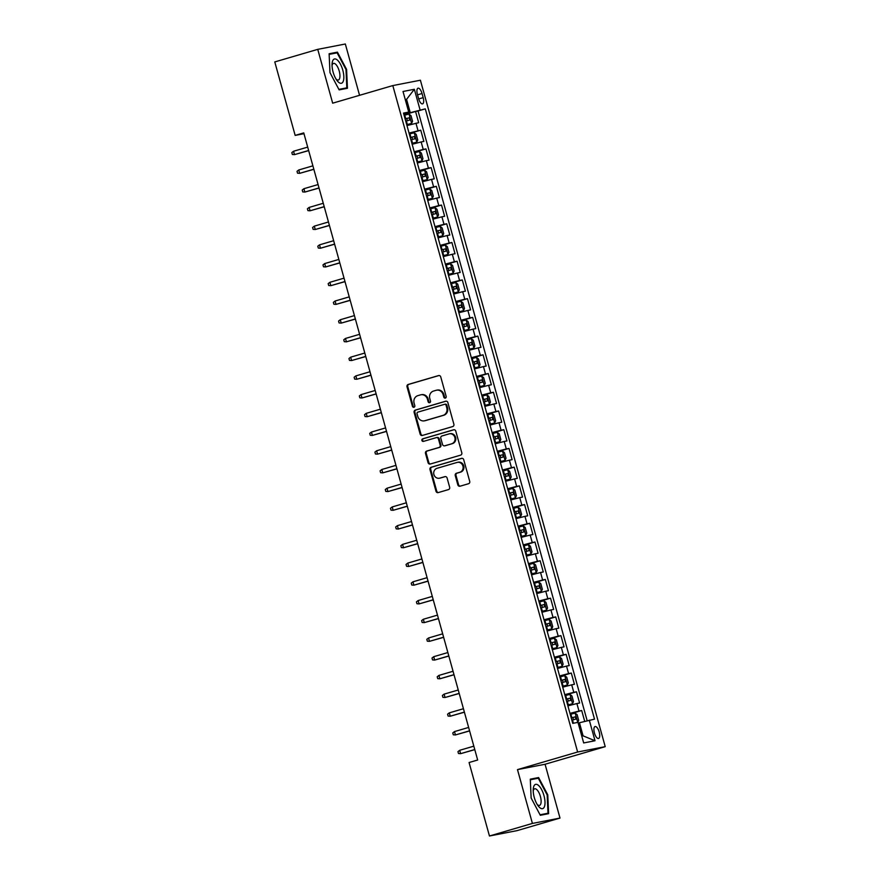 <?xml version="1.0" encoding="UTF-8"?>
<svg xmlns="http://www.w3.org/2000/svg" width="880" height="880" viewBox="0 0 880 880"><rect width="100%" height="100%" fill="white"/><g stroke="black" fill="none" stroke-linecap="round" stroke-linejoin="round"><path stroke-width="1.32" d="M445.346 398.079A1.331 1.232 -101 0 0 446.171 396.451L440.759 376.926A1.903 1.76 -101 0 0 438.559 375.584L408.199 384.461A1.903 1.76 -101 0 0 407.022 386.793L412.434 406.318A1.331 1.232 -101 0 0 413.974 407.264A1.331 1.232 -101 0 0 414.799 405.625L414.095 403.106A6.105 5.621 -101 0 1 417.868 395.648L420.398 394.9A6.105 5.621 -101 0 1 427.427 399.201L428.12 401.731A1.331 1.232 -101 0 0 429.66 402.666A1.331 1.232 -101 0 0 430.485 401.038L429.781 398.508A6.105 5.621 -101 0 1 433.554 391.05L436.084 390.313A6.105 5.621 -101 0 1 443.113 394.614L443.806 397.144A1.331 1.232 -101 0 0 445.346 398.079M599.203 732.039A6.215 2.42 73.7 0 0 595.067 726.539A6.215 2.42 73.7 0 0 594.429 732.974A6.215 2.42 73.7 0 0 598.565 738.474A6.215 2.42 73.7 0 0 599.203 732.039M457.831 484.869A1.903 1.76 -101 0 0 460.031 486.211L468.545 483.725A1.903 1.76 -101 0 0 469.722 481.393L463.716 459.701A1.903 1.76 -101 0 0 461.516 458.359L431.156 467.247A1.903 1.76 -101 0 0 429.979 469.579L435.996 491.26A1.903 1.76 -101 0 0 438.185 492.602L448.481 489.588A1.903 1.76 -101 0 0 449.658 487.256L447.084 477.983A1.903 1.76 -101 0 0 444.884 476.641L439.78 478.126A5.104 4.697 -101 0 1 433.851 474.32A5.104 4.697 -101 0 1 437.052 468.303L457.039 462.451A5.104 4.697 -101 0 1 462.968 466.257A5.104 4.697 -101 0 1 459.767 472.285L456.434 473.253A1.903 1.76 -101 0 0 455.257 475.585L457.831 484.869L458.579 484.726A1.903 1.76 -101 0 0 460.306 486.134M517.484 769.615L532.411 823.427L489.456 836L517.044 830.643L559.999 818.07L545.072 764.258L605.22 746.658L577.632 752.015L517.484 769.615L545.072 764.258M359.557 95.304L345.334 44L317.746 49.357L332.673 103.18L392.81 85.58L577.632 752.015M317.746 49.357L274.78 61.93L295.163 135.399L303.974 133.694M489.456 836L469.073 762.52L477.664 760.012L303.754 132.891L295.163 135.399M452.705 426.569A1.903 1.76 -101 0 0 453.882 424.237L447.865 402.556A1.903 1.76 -101 0 0 445.665 401.214L415.305 410.102A1.903 1.76 -101 0 0 414.128 412.434L420.145 434.115A1.903 1.76 -101 0 0 422.345 435.457L452.705 426.569M455.785 431.134L461.802 452.815A1.903 1.76 -101 0 1 460.625 455.147L430.265 464.024A1.903 1.76 -101 0 1 428.065 462.682L425.491 453.409A1.903 1.76 -101 0 1 426.668 451.077L438.988 447.469A1.903 1.76 -101 0 0 440.165 445.137L438.449 438.988A1.903 1.76 -101 0 0 436.26 437.646L423.434 441.397A1.331 1.232 -101 0 1 421.883 440.396A1.331 1.232 -101 0 1 422.73 438.823L453.596 429.792A1.903 1.76 -101 0 1 455.785 431.134M584.705 721.369L581.691 710.512L570.119 713.889M569.976 713.372L578.974 711.04L576.895 703.549L579.612 703.021L576.499 691.79L564.927 695.167M564.784 694.65L573.782 692.318L571.703 684.827L574.42 684.299L571.307 673.068L559.735 676.456M559.592 675.939L568.59 673.596L566.511 666.105L569.228 665.577L566.115 654.346L554.543 657.734M554.4 657.217L563.398 654.874L561.319 647.383L564.036 646.855L560.923 635.624L549.351 639.012M549.208 638.495L558.206 636.152L556.127 628.672L558.844 628.133L555.731 616.902L544.159 620.29M544.016 619.773L553.014 617.43L550.935 609.95L553.652 609.422L550.539 598.191L538.978 601.568M538.835 601.051L547.822 598.719L545.743 591.228L548.46 590.7L545.347 579.469L533.786 582.846M533.643 582.329L542.63 579.997L540.551 572.506L543.279 571.978L540.155 560.747L528.594 564.135M528.451 563.618L537.438 561.275L535.359 553.784L538.087 553.256L534.963 542.025L523.402 545.413M523.259 544.896L532.246 542.553L530.167 535.062L532.895 534.534L529.771 523.303L518.21 526.691M518.067 526.174L527.054 523.831L524.975 516.351L527.703 515.823L524.579 504.581L513.018 507.969M512.875 507.452L521.862 505.109L519.783 497.629L522.511 497.101L519.398 485.87L507.826 489.247M507.683 488.73L516.67 486.398L514.591 478.907L517.319 478.379L514.206 467.148L502.634 470.536M502.491 470.019L511.478 467.676L509.399 460.185L512.127 459.657L509.014 448.426L497.442 451.814M497.299 451.297L506.286 448.954L504.207 441.463L506.935 440.935L503.822 429.704L492.25 433.092M492.107 432.575L501.094 430.232L499.015 422.741L501.743 422.213L498.63 410.982L487.058 414.37M486.915 413.853L495.902 411.51L493.834 404.03L496.551 403.502L493.438 392.271L481.866 395.648M481.723 395.131L490.71 392.799L488.642 385.308L491.359 384.78L488.246 373.549L476.674 376.926M476.531 376.409L485.518 374.077L483.45 366.586L486.167 366.058L483.054 354.827L471.482 358.215M471.339 357.698L480.326 355.355L478.258 347.864L480.975 347.336L477.862 336.105L466.29 339.493M466.147 338.976L475.134 336.633L473.066 329.142L475.783 328.614L472.67 317.383L461.098 320.771M460.955 320.254L469.953 317.911L467.874 310.431L470.591 309.892L467.478 298.661L455.906 302.049M455.763 301.532L464.761 299.189L462.682 291.709L465.399 291.181L462.286 279.95L450.714 283.327M450.571 282.81L459.569 280.478L457.49 272.987L460.207 272.459L457.094 261.228L445.522 264.605M445.379 264.088L454.377 261.756L452.298 254.265L455.015 253.737L451.902 242.506L440.33 245.894M440.187 245.377L449.185 243.034L447.106 235.543L449.823 235.015L446.71 223.784L435.138 227.172M434.995 226.655L443.993 224.312L441.914 216.821L444.631 216.293L441.518 205.062L429.946 208.45M429.803 207.933L438.801 205.59L436.722 198.11L439.439 197.582L436.326 186.34L424.754 189.728M424.611 189.211L433.609 186.868L431.53 179.388L434.247 178.86L431.134 167.629L419.573 171.006M419.419 170.489L428.417 168.157L426.338 160.666L429.055 160.138L425.942 148.907L414.381 152.295M414.238 151.767L423.225 149.435L421.146 141.944L423.863 141.416L420.75 130.185L409.046 133.056M409.189 133.573L420.75 130.185M417.417 94.413L418.561 98.538A6.028 2.343 73.7 0 0 422.565 103.862A6.028 2.343 73.7 0 0 423.181 97.636L422.037 93.522A6.028 2.343 73.7 0 0 418.033 88.187A6.028 2.343 73.7 0 0 417.417 94.413M605.22 746.658L420.398 80.223L392.81 85.58M581.779 736.098L583.077 735.845L579.447 722.744L594.517 719.147L425.282 108.867L403.854 114.334M589.303 720.159L595.012 740.751L583.682 742.951L577.973 722.359L572.748 723.371L403.502 113.091L408.727 112.079L403.018 91.487L414.348 89.287L420.057 109.879M587.158 720.72L418.055 110.979L415.558 111.463L418.682 122.694L406.967 125.565M423.225 149.435L425.942 148.907M428.417 168.157L431.134 167.629M433.609 186.868L436.326 186.34M438.801 205.59L441.518 205.062M443.993 224.312L446.71 223.784M449.185 243.034L451.902 242.506M454.377 261.756L457.094 261.228M459.569 280.478L462.286 279.95M464.761 299.189L467.478 298.661M469.953 317.911L472.67 317.383M475.134 336.633L477.862 336.105M480.326 355.355L483.054 354.827M485.518 374.077L488.246 373.549M490.71 392.799L493.438 392.271M495.902 411.51L498.63 410.982M501.094 430.232L503.822 429.704M506.286 448.954L509.014 448.426M511.478 467.676L514.206 467.148M516.67 486.398L519.398 485.87M521.862 505.109L524.579 504.581M527.054 523.831L529.771 523.303M532.246 542.553L534.963 542.025M537.438 561.275L540.155 560.747M542.63 579.997L545.347 579.469M547.822 598.719L550.539 598.191M553.014 617.43L555.731 616.902M558.206 636.152L560.923 635.624M563.398 654.874L566.115 654.346M568.59 673.596L571.307 673.068M573.782 692.318L576.499 691.79M578.974 711.04L581.691 710.512M579.447 722.744L578.182 723.118M410.201 112.475L406.571 99.363L405.273 99.616M405.306 99.737L406.571 99.363L414.348 89.287M403.711 113.839L408.727 112.079M532.411 823.427L559.999 818.07M403.997 114.851L415.558 111.463M418.055 110.979L425.282 108.867M421.146 141.944L412.159 144.287M426.338 160.666L417.351 163.009M431.53 179.388L422.543 181.72M436.722 198.11L427.735 200.442M441.914 216.821L432.927 219.164M447.106 235.543L438.119 237.886M452.298 254.265L443.3 256.608M457.49 272.987L448.492 275.33M462.682 291.709L453.684 294.041M467.874 310.431L458.876 312.763M473.066 329.142L464.068 331.485M478.258 347.864L469.26 350.207M483.45 366.586L474.452 368.929M488.642 385.308L479.644 387.64M493.834 404.03L484.836 406.362M499.015 422.741L490.028 425.084M504.207 441.463L495.22 443.806M509.399 460.185L500.412 462.528M514.591 478.907L505.604 481.25M519.783 497.629L510.796 499.961M524.975 516.351L515.988 518.683M530.167 535.062L521.18 537.405M535.359 553.784L526.372 556.127M540.551 572.506L531.564 574.849M545.743 591.228L536.756 593.571M550.935 609.95L541.948 612.282M556.127 628.672L547.14 631.004M561.319 647.383L552.332 649.726M566.511 666.105L557.524 668.448M571.703 684.827L562.716 687.17M576.895 703.549L567.897 705.881M595.012 740.751L583.077 735.845M329.978 72.622L339.141 89.881L347.446 88.275L346.588 69.399L337.425 52.14L329.12 53.757L329.978 72.622M548.625 813.67L547.767 794.805L538.604 777.546L530.288 779.163L531.146 798.028L540.309 815.287L548.625 813.67M331.067 53.999L337.425 52.14M329.153 54.373L337.117 52.833L345.994 69.553L346.588 69.399M532.246 779.405L538.604 777.546M530.321 779.779L538.285 778.228L547.162 794.959L547.767 794.805M445.599 397.969A1.331 1.232 -101 0 1 444.554 397.001L443.85 394.471A6.105 5.621 -101 0 0 437.294 390.06L436.546 390.203M420.86 394.79L421.608 394.647A6.105 5.621 -101 0 1 428.164 399.058L428.868 401.588A1.331 1.232 -101 0 0 429.913 402.556M439.032 375.518L408.947 384.318A1.903 1.76 -101 0 0 407.77 386.65L413.182 406.175A1.331 1.232 -101 0 0 414.227 407.154M446.138 401.148L416.053 409.959A1.903 1.76 -101 0 0 414.876 412.28L420.893 433.972A1.903 1.76 -101 0 0 422.609 435.38M446.061 405.273A1.331 1.232 -101 0 0 444.521 404.327L417.879 412.126A1.331 1.232 -101 0 0 417.054 413.765L417.791 416.427A6.105 5.621 -101 0 0 424.82 420.728L443.036 415.393A6.105 5.621 -101 0 0 446.798 407.935L446.061 405.273L446.809 405.13A1.331 1.232 -101 0 0 445.269 404.184L444.73 404.294M424.347 420.838L425.095 420.695A6.105 5.621 -101 0 0 425.568 420.585L424.82 420.728M446.809 405.13L447.546 407.792A6.105 5.621 -101 0 1 443.784 415.25L425.568 420.585M437.008 437.492A1.903 1.76 -101 0 1 439.197 438.845L440.902 444.994A1.903 1.76 -101 0 1 439.725 447.326L427.416 450.934A1.903 1.76 -101 0 0 426.239 453.266L428.813 462.539A1.903 1.76 -101 0 0 430.54 463.947M454.069 429.726L423.467 438.68A1.331 1.232 -101 0 0 423.786 441.287M451.759 443.729A5.104 4.697 -101 0 0 449.427 433.807A5.104 4.697 -101 0 0 449.031 433.906L441.991 435.963A1.903 1.76 -101 0 0 440.814 438.295L442.519 444.455A1.903 1.76 -101 0 0 444.719 445.797L452.507 443.586A5.104 4.697 -101 0 0 450.175 433.664L449.427 433.807M445.17 445.709A1.903 1.76 -101 0 0 445.467 445.654L444.719 445.797M452.507 443.586L445.467 445.654M457.435 462.352L458.183 462.209A5.104 4.697 -101 0 1 460.515 472.142L457.182 473.11A1.903 1.76 -101 0 0 456.005 475.442L458.579 484.726M439.395 478.225L440.132 478.082A5.104 4.697 -101 0 0 440.528 477.983L439.78 478.126M445.357 476.575L440.528 477.983M461.989 458.293L431.904 467.104A1.903 1.76 -101 0 0 430.727 469.436L436.733 491.117A1.903 1.76 -101 0 0 438.46 492.525M406.736 124.751L411.609 123.376L412.555 121.264L411.004 115.643L408.991 114.07L404.118 115.313M411.587 123.42L406.714 124.674M405.735 121.11L409.827 120.043L409.211 117.788L405.108 118.866M405.13 118.943L406.736 118.514L407.363 120.758M308.638 150.491L294.492 154.627L292.347 154.473L291.83 152.592L293.557 151.25L294.492 154.627L308.671 150.612M293.557 151.25L307.703 147.114M342.793 70.169A12.639 4.917 73.7 0 0 336.468 59.389A12.639 4.917 73.7 0 0 332.068 63.866A12.639 4.917 73.7 0 0 333.091 72.061A12.639 4.917 73.7 0 0 336.908 80.388A12.639 4.917 73.7 0 0 342.914 81.994A12.639 4.917 73.7 0 0 342.793 70.169M335.984 78.991A8.646 3.366 73.7 0 0 338.338 80.014A8.646 3.366 73.7 0 0 339.229 71.071A8.646 3.366 73.7 0 0 333.476 63.404A8.646 3.366 73.7 0 0 332.046 65.538M345.994 69.553L346.819 87.835L338.877 89.375M341.154 89.496L346.819 87.835M538.615 785.51A12.639 4.917 73.7 0 0 533.236 789.272A12.639 4.917 73.7 0 0 538.076 805.794A12.639 4.917 73.7 0 0 539.616 807.521A12.639 4.917 73.7 0 0 544.995 801.79A12.639 4.917 73.7 0 0 538.615 785.51M537.152 804.397A8.646 3.366 73.7 0 0 537.416 804.65A8.646 3.366 73.7 0 0 539.506 805.409A8.646 3.366 73.7 0 0 540.859 798.501A8.646 3.366 73.7 0 0 536.734 789.58A8.646 3.366 73.7 0 0 534.655 788.81A8.646 3.366 73.7 0 0 533.214 790.944M542.322 814.902L547.987 813.241L540.045 814.781M547.162 794.959L547.987 813.241M411.928 143.473L416.779 142.142L417.747 139.986L416.196 134.365L414.183 132.781L409.31 134.024M416.779 142.142L411.906 143.385M410.916 139.832L415.052 138.754L414.403 136.51L410.3 137.588M410.322 137.665L411.928 137.236L412.544 139.48M313.83 169.202L299.684 173.338L297.539 173.184L297.022 171.314L298.749 169.972L299.684 173.338L313.863 169.323M298.749 169.972L312.895 165.836M417.12 162.195L421.971 160.864L422.939 158.708L421.388 153.087L419.375 151.503L414.502 152.746M421.971 160.864L417.098 162.107M416.108 158.554L420.211 157.476L419.595 155.232L415.492 156.31M415.514 156.387L417.12 155.958L417.736 158.202M319.011 187.924L304.876 192.06L302.731 191.906L302.214 190.036L303.941 188.694L304.876 192.06L319.055 188.045M303.941 188.694L318.087 184.558M422.312 180.906L427.163 179.586L428.131 177.419L426.58 171.809L424.567 170.225L419.694 171.468M427.163 179.586L422.29 180.829M421.3 177.276L425.403 176.198L424.787 173.954L420.684 175.021M420.706 175.109L422.312 174.68L422.928 176.924M324.203 206.646L310.068 210.782L307.923 210.628L307.406 208.758L309.133 207.416L310.068 210.782L324.247 206.767M309.133 207.416L323.268 203.28M427.504 199.628L432.355 198.308L433.323 196.141L431.772 190.531L429.759 188.947L424.886 190.19M432.355 198.308L427.482 199.551M426.492 195.987L430.595 194.92L429.979 192.676L425.876 193.743M425.898 193.831L427.504 193.391L428.12 195.646M329.395 225.368L315.26 229.504L313.115 229.35L312.598 227.48L314.325 226.138L315.26 229.504L329.428 225.489M314.325 226.138L328.46 221.991M432.696 218.35L437.547 217.03L438.515 214.863L436.964 209.253L434.951 207.669L430.078 208.912M437.547 217.03L432.674 218.273M431.684 214.709L435.787 213.642L435.16 211.398L431.068 212.465M431.09 212.553L432.696 212.113L433.312 214.368M334.587 244.09L320.452 248.226L318.307 248.072L317.79 246.202L319.517 244.849L320.452 248.226L334.62 244.211M319.517 244.849L333.652 240.713M437.888 237.072L442.739 235.741L443.707 233.585L442.156 227.964L440.143 226.38L435.27 227.634M442.739 235.741L437.866 236.984M436.876 233.431L441.012 232.353L440.352 230.109L436.26 231.187M436.282 231.264L437.888 230.835L438.504 233.079M339.779 262.801L325.644 266.948L323.499 266.794L322.982 264.913L324.709 263.571L325.644 266.948L339.812 262.933M324.709 263.571L338.844 259.435M443.08 255.794L447.931 254.463L448.899 252.307L447.348 246.686L445.335 245.102L440.462 246.345M447.931 254.463L443.058 255.706M442.068 252.153L446.171 251.075L445.544 248.831L441.452 249.909M441.474 249.986L443.08 249.557L443.696 251.801M344.971 281.523L330.836 285.659L328.691 285.505L328.174 283.635L329.901 282.293L330.836 285.659L345.004 281.644M329.901 282.293L344.036 278.157M448.272 274.516L453.123 273.185L454.091 271.029L452.54 265.408L450.527 263.824L445.654 265.067M453.123 273.185L448.25 274.428M447.26 270.875L451.385 269.797L450.736 267.553L446.644 268.631M446.666 268.708L448.272 268.279L448.888 270.523M350.163 300.245L336.028 304.381L333.883 304.227L333.366 302.357L335.093 301.015L336.028 304.381L350.196 300.366M335.093 301.015L349.228 296.879M453.464 293.227L458.315 291.907L459.283 289.74L457.732 284.13L455.719 282.546L450.846 283.789M458.315 291.907L453.442 293.15M452.452 289.597L456.577 288.508L455.928 286.275L451.836 287.342M451.858 287.43L453.464 287.001L454.08 289.245M355.355 318.967L341.22 323.103L339.075 322.949L338.558 321.079L340.285 319.737L341.22 323.103L355.388 319.088M340.285 319.737L354.42 315.601M458.656 311.949L463.507 310.629L464.475 308.462L462.913 302.852L460.911 301.268L456.038 302.511M463.507 310.629L458.634 311.872M457.644 308.308L461.747 307.241L461.12 304.997L457.017 306.064M457.05 306.152L458.645 305.712L459.272 307.967M360.547 337.689L346.412 341.825L344.267 341.671L343.75 339.801L345.477 338.448L346.412 341.825L360.58 337.81M345.477 338.448L359.612 334.312M463.848 330.671L468.699 329.351L469.667 327.184L468.105 321.563L466.103 319.99L461.23 321.233M468.699 329.351L463.826 330.594M462.836 327.03L466.939 325.963L466.312 323.708L462.209 324.786M462.231 324.863L463.837 324.434L464.464 326.678M365.739 356.411L351.604 360.547L349.459 360.393L348.942 358.523L350.669 357.17L351.604 360.547L365.772 356.532M350.669 357.17L364.804 353.034M469.04 349.393L473.891 348.062L474.859 345.906L473.297 340.285L471.295 338.701L466.422 339.955M473.891 348.062L469.018 349.305M468.028 345.752L472.131 344.685L471.504 342.43L467.401 343.508M467.423 343.585L469.029 343.156L469.656 345.4M370.931 375.122L356.796 379.258L354.651 379.115L354.134 377.234L355.861 375.892L356.796 379.258L370.964 375.254M355.861 375.892L369.996 371.756M474.232 368.115L479.083 366.784L480.051 364.628L478.489 359.007L476.487 357.423L471.614 358.666M479.083 366.784L474.21 368.027M473.22 364.474L477.345 363.396L476.696 361.152L472.593 362.23M472.615 362.307L474.221 361.878L474.848 364.122M376.123 393.844L361.988 397.98L359.843 397.826L359.326 395.956L361.053 394.614L361.988 397.98L376.156 393.965M361.053 394.614L375.188 390.478M479.424 386.826L484.264 385.506L485.243 383.339L483.681 377.729L481.668 376.145L476.806 377.388M484.264 385.506L479.402 386.749M478.412 383.196L482.515 382.118L481.888 379.874L477.785 380.952M477.807 381.029L479.413 380.6L480.04 382.844M381.315 412.566L367.18 416.702L365.035 416.548L364.518 414.678L366.245 413.336L367.18 416.702L381.348 412.687M366.245 413.336L380.38 409.2M484.616 405.548L489.456 404.228L490.435 402.061L488.873 396.451L486.915 394.9L481.998 396.11M489.456 404.228L484.594 405.471M483.604 401.918L487.707 400.84L487.08 398.596L482.977 399.663M482.999 399.751L484.605 399.322L485.232 401.566M386.507 431.288L372.372 435.424L370.227 435.27L369.71 433.4L371.437 432.058L372.372 435.424L386.54 431.409M371.437 432.058L385.572 427.922M489.808 424.27L494.648 422.95L495.627 420.783L494.065 415.173L492.107 413.622L487.19 414.832M494.648 422.95L489.786 424.193M488.796 420.629L492.921 419.551L492.272 417.318L488.169 418.385M488.191 418.473L489.797 418.033L490.424 420.288M391.699 450.01L377.564 454.146L375.419 453.992L374.902 452.122L376.629 450.769L377.564 454.146L391.732 450.131M376.629 450.769L390.764 446.633M495 442.992L499.84 441.661L500.819 439.505L499.257 433.884L497.299 432.344L492.382 433.554M499.84 441.661L494.967 442.915M493.988 439.351L498.091 438.284L497.464 436.029L493.361 437.107M493.383 437.184L494.989 436.755L495.616 438.999M396.891 468.732L382.756 472.868L380.611 472.714L380.094 470.833L381.821 469.491L382.756 472.868L396.924 468.853M381.821 469.491L395.956 465.355M500.181 461.714L505.032 460.383L506.011 458.227L504.449 452.606L502.436 451.022L497.563 452.265M505.032 460.383L500.159 461.626M499.18 458.073L503.305 456.995L502.656 454.751L498.553 455.829M498.575 455.906L500.181 455.477L500.808 457.721M402.083 487.443L387.948 491.579L385.803 491.425L385.286 489.555L387.013 488.213L387.948 491.579L402.116 487.564M387.013 488.213L401.148 484.077M505.373 480.436L510.224 479.105L511.203 476.949L509.641 471.328L507.628 469.744L502.755 470.987M510.224 479.105L505.351 480.348M504.372 476.795L508.497 475.717L507.848 473.473L503.745 474.551M503.767 474.628L505.373 474.199L506 476.443M407.275 506.165L393.14 510.301L390.995 510.147L390.467 508.277L392.205 506.935L393.14 510.301L407.308 506.286M392.205 506.935L406.34 502.799M510.565 499.147L515.416 497.827L516.395 495.66L514.833 490.05L512.82 488.466L507.947 489.709M515.416 497.827L510.543 499.07M509.564 495.517L513.656 494.439L513.04 492.195L508.937 493.262M508.959 493.35L510.565 492.921L511.192 495.165M412.467 524.887L398.321 529.023L396.187 528.869L395.659 526.999L397.397 525.657L398.321 529.023L412.5 525.008M397.397 525.657L411.532 521.521M515.757 517.869L520.608 516.549L521.587 514.382L520.025 508.772L518.067 507.221L513.139 508.431M520.608 516.549L515.735 517.792M514.756 514.239L518.881 513.15L518.232 510.917L514.129 511.984M514.151 512.072L515.757 511.632L516.384 513.887M417.659 543.609L403.513 547.745L401.379 547.591L400.851 545.721L402.578 544.379L403.513 547.745L417.692 543.73M402.578 544.379L416.724 540.243M520.949 536.591L525.8 535.271L526.779 533.104L525.217 527.494L523.259 525.943L518.331 527.153M525.8 535.271L520.927 536.514M519.948 532.95L524.04 531.883L523.424 529.639L519.321 530.706M519.343 530.794L520.949 530.354L521.576 532.609M422.851 562.331L408.705 566.467L406.571 566.313L406.043 564.443L407.77 563.09L408.705 566.467L422.884 562.452M407.77 563.09L421.916 558.954M526.141 555.313L530.992 553.982L531.971 551.826L530.409 546.205L528.451 544.665L523.523 545.875M530.992 553.982L526.119 555.236M525.14 551.672L529.232 550.605L528.616 548.35L524.513 549.428M524.535 549.505L526.141 549.076L526.768 551.32M428.043 581.042L413.897 585.189L411.763 585.035L411.235 583.154L412.962 581.812L413.897 585.189L428.076 581.174M412.962 581.812L427.108 577.676M531.333 574.035L536.184 572.704L537.152 570.548L535.601 564.927L533.588 563.343L528.715 564.586M536.184 572.704L531.311 573.947M530.332 570.394L534.457 569.316L533.808 567.072L529.705 568.15M529.727 568.227L531.333 567.798L531.96 570.042M433.235 599.764L419.089 603.9L416.944 603.746L416.427 601.876L418.154 600.534L419.089 603.9L433.268 599.885M418.154 600.534L432.3 596.398M536.525 592.757L541.376 591.426L542.344 589.27L540.793 583.649L538.78 582.065L533.907 583.308M541.376 591.426L536.503 592.669M535.513 589.116L539.616 588.038L539 585.794L534.897 586.872M534.919 586.949L536.525 586.52L537.141 588.764M438.427 618.486L424.281 622.622L422.136 622.468L421.619 620.598L423.346 619.256L424.281 622.622L438.46 618.607M423.346 619.256L437.492 615.12M541.717 611.468L546.568 610.148L547.536 607.981L545.985 602.371L543.972 600.787L539.099 602.03M546.568 610.148L541.695 611.391M540.705 607.838L544.841 606.749L544.192 604.516L540.089 605.583M540.111 605.671L541.717 605.242L542.333 607.486M443.608 637.208L429.473 641.344L427.328 641.19L426.811 639.32L428.538 637.978L429.473 641.344L443.652 637.329M428.538 637.978L442.684 633.842M546.909 630.19L551.76 628.87L552.728 626.703L551.177 621.093L549.164 619.509L544.291 620.752M551.76 628.87L546.887 630.113M545.897 626.549L550 625.482L549.384 623.238L545.281 624.305M545.303 624.393L546.909 623.953L547.525 626.208M448.8 655.93L434.665 660.066L432.52 659.912L432.003 658.042L433.73 656.689L434.665 660.066L448.844 656.051M433.73 656.689L447.865 652.553M552.101 648.912L556.952 647.592L557.92 645.425L556.369 639.804L554.356 638.231L549.483 639.474M556.952 647.592L552.079 648.835M551.089 645.271L555.192 644.204L554.565 641.949L550.473 643.027M550.495 643.104L552.101 642.675L552.717 644.919M453.992 674.652L439.857 678.788L437.712 678.634L437.195 676.764L438.922 675.411L439.857 678.788L454.025 674.773M438.922 675.411L453.057 671.275M557.293 667.634L562.144 666.303L563.112 664.147L561.561 658.526L559.548 656.942L554.675 658.196M562.144 666.303L557.271 667.546M556.281 663.993L560.417 662.915L559.757 660.671L555.665 661.749M555.687 661.826L557.293 661.397L557.909 663.641M459.184 693.363L445.049 697.499L442.904 697.356L442.387 695.475L444.114 694.133L445.049 697.499L459.217 693.495M444.114 694.133L458.249 689.997M562.485 686.356L567.336 685.025L568.304 682.869L566.753 677.248L564.74 675.664L559.867 676.907M567.336 685.025L562.463 686.268M561.473 682.715L565.576 681.637L564.949 679.393L560.857 680.471M560.879 680.548L562.485 680.119L563.101 682.363M464.376 712.085L450.241 716.221L448.096 716.067L447.579 714.197L449.306 712.855L450.241 716.221L464.409 712.206M449.306 712.855L463.441 708.719M567.677 705.078L572.528 703.747L573.496 701.58L571.945 695.97L569.932 694.386L565.059 695.629M572.528 703.747L567.655 704.99M566.665 701.437L570.801 700.359L570.141 698.115L566.049 699.193M566.071 699.27L567.677 698.841L568.293 701.085M469.568 730.807L455.433 734.943L453.288 734.789L452.771 732.919L454.498 731.577L455.433 734.943L469.601 730.928M454.498 731.577L468.633 727.441M577.753 722.403L578.688 720.302L577.137 714.692L575.124 713.108L570.251 714.351M571.857 720.159L575.982 719.07L575.333 716.837L571.241 717.904M571.263 717.992L572.869 717.563L573.485 719.807M474.76 749.529L460.625 753.665L458.48 753.511L457.963 751.641L459.69 750.299L460.625 753.665L474.793 749.65M459.69 750.299L473.825 746.163M418.033 130.713L415.954 123.222M417.538 94.831L422.037 93.522M418.682 98.956L423.181 97.636M443.85 394.471L443.113 394.614M428.868 401.588L428.12 401.731M428.164 399.058L427.427 399.201M413.182 406.175L412.434 406.318M407.77 386.65L407.022 386.793M408.947 384.318L408.199 384.461M444.554 397.001L443.806 397.144M420.893 433.972L420.145 434.115M414.876 412.28L414.128 412.434M416.053 409.959L415.305 410.102M443.784 415.25L443.036 415.393M447.546 407.792L446.798 407.935M428.813 462.539L428.065 462.682M426.239 453.266L425.491 453.409M427.416 450.934L426.668 451.077M439.725 447.326L438.988 447.469M440.902 444.994L440.165 445.137M439.197 438.845L438.449 438.988M423.467 438.68L422.73 438.823M456.005 475.442L455.257 475.585M457.182 473.11L456.434 473.253M460.515 472.142L459.767 472.285M436.733 491.117L435.996 491.26M430.727 469.436L429.979 469.579M431.904 467.104L431.156 467.247M411.609 123.376L409.046 114.103M405.746 118.69L404.756 115.137M407.352 124.498L406.362 120.934M406.736 118.514L409.211 117.788M416.801 142.087L414.238 132.825M410.938 137.412L409.948 133.859M412.544 143.209L411.554 139.656M411.928 137.236L414.403 136.51M421.993 160.809L419.43 151.547M416.13 156.134L415.14 152.57M417.736 161.931L416.746 158.378M417.12 155.958L419.595 155.232M427.185 179.531L424.622 170.269M421.322 174.856L420.332 171.292M422.928 180.653L421.938 177.1M422.312 174.68L424.787 173.954M432.377 198.253L429.814 188.98M426.514 193.567L425.524 190.014M428.12 199.375L427.13 195.822M427.504 193.391L429.979 192.676M437.569 216.975L435.006 207.702M431.695 212.289L430.716 208.736M433.312 218.097L432.322 214.533M432.696 212.113L435.16 211.398M442.761 235.686L440.187 226.424M436.887 231.011L435.908 227.458M438.504 236.819L437.514 233.255M437.888 230.835L440.352 230.109M447.953 254.408L445.379 245.146M442.079 249.733L441.1 246.18M443.696 255.53L442.706 251.977M443.08 249.557L445.544 248.831M453.145 273.13L450.571 263.868M447.271 268.455L446.292 264.891M448.888 274.252L447.898 270.699M448.272 268.279L450.736 267.553M458.337 291.852L455.763 282.59M452.463 287.177L451.484 283.613M454.08 292.974L453.09 289.421M453.464 287.001L455.928 286.275M463.529 310.574L460.955 301.301M457.655 305.888L456.676 302.335M459.272 311.696L458.282 308.143M458.645 305.712L461.12 304.997M468.721 329.296L466.147 320.023M462.847 324.61L461.868 321.057M464.464 330.418L463.474 326.854M463.837 324.434L466.312 323.708M473.913 348.007L471.339 338.745M468.039 343.332L467.06 339.779M469.645 349.14L468.666 345.576M469.029 343.156L471.504 342.43M479.105 366.729L476.531 357.467M473.231 362.054L472.241 358.49M474.837 367.851L473.858 364.298M474.221 361.878L476.696 361.152M484.297 385.451L481.723 376.189M478.423 380.776L477.433 377.212M480.029 386.573L479.05 383.02M479.413 380.6L481.888 379.874M489.489 404.173L486.915 394.9M483.615 399.487L482.625 395.934M485.221 405.295L484.242 401.742M484.605 399.322L487.08 398.596M494.681 422.895L492.107 413.622M488.807 418.209L487.817 414.656M490.413 424.017L489.434 420.464M489.797 418.033L492.272 417.318M499.873 441.617L497.299 432.344M493.999 436.931L493.009 433.378M495.605 442.739L494.626 439.175M494.989 436.755L497.464 436.029M505.065 460.328L502.491 451.066M499.191 455.653L498.201 452.1M500.797 461.45L499.818 457.897M500.181 455.477L502.656 454.751M510.257 479.05L507.683 469.788M504.383 474.375L503.393 470.811M505.989 480.172L505.01 476.619M505.373 474.199L507.848 473.473M515.438 497.772L512.875 488.51M509.575 493.097L508.585 489.533M511.181 498.894L510.191 495.341M510.565 492.921L513.04 492.195M520.63 516.494L518.067 507.221M514.767 511.808L513.777 508.255M516.373 517.616L515.383 514.063M515.757 511.632L518.232 510.917M525.822 535.216L523.259 525.943M519.959 530.53L518.969 526.977M521.565 536.338L520.575 532.774M520.949 530.354L523.424 529.639M531.014 553.927L528.451 544.665M525.151 549.252L524.161 545.699M526.757 555.06L525.767 551.496M526.141 549.076L528.616 548.35M536.206 572.649L533.643 563.387M530.343 567.974L529.353 564.421M531.949 573.771L530.959 570.218M531.333 567.798L533.808 567.072M541.398 591.371L538.835 582.109M535.535 586.696L534.545 583.132M537.141 592.493L536.151 588.94M536.525 586.52L539 585.794M546.59 610.093L544.027 600.831M540.727 605.418L539.737 601.854M542.333 611.215L541.343 607.662M541.717 605.242L544.192 604.516M551.782 628.815L549.219 619.542M545.919 624.129L544.929 620.576M547.525 629.937L546.535 626.384M546.909 623.953L549.384 623.238M556.974 647.537L554.411 638.264M551.111 642.851L550.121 639.298M552.717 648.659L551.727 645.095M552.101 642.675L554.565 641.949M562.166 666.248L559.592 656.986M556.292 661.573L555.313 658.02M557.909 667.381L556.919 663.817M557.293 661.397L559.757 660.671M567.358 684.97L564.784 675.708M561.484 680.295L560.505 676.731M563.101 686.092L562.111 682.539M562.485 680.119L564.949 679.393M572.55 703.692L569.976 694.43M566.676 699.017L565.697 695.453M568.293 704.814L567.303 701.261M567.677 698.841L570.141 698.115M577.742 722.403L575.168 713.152M571.868 717.728L570.889 714.175M573.397 723.239L572.495 719.983M572.869 717.563L575.333 716.837M445.379 404.162L444.631 404.305M437.151 437.459L436.403 437.602M445.313 445.687L444.576 445.83"/></g></svg>
